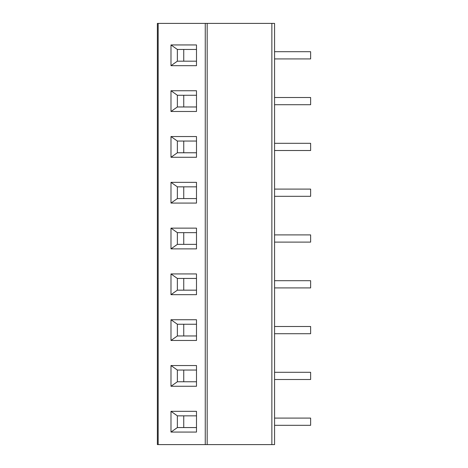 <?xml version="1.0" encoding="UTF-8"?>
<svg xmlns="http://www.w3.org/2000/svg" width="468" height="468" viewBox="0 0 468 468"><rect width="100%" height="100%" fill="white"/><g stroke="black" fill="none" stroke-linecap="round" stroke-linejoin="round"><path stroke-width="0.7" d="M158.161 444.6L157.371 444.6L157.371 23.4L274.57 23.4L274.57 444.6L158.161 444.6L158.161 23.4M170.99 65.684L170.99 44.946L196.49 44.946L196.49 65.684L170.99 65.684L177.366 61.173L177.366 49.456L170.99 44.946M170.99 111.483L170.99 90.745L196.49 90.745L196.49 111.483L170.99 111.483L177.366 106.973L177.366 95.256L170.99 90.745M170.99 157.277L170.99 136.545L196.49 136.545L196.49 157.277L170.99 157.277L177.366 152.773L177.366 141.049L170.99 136.545M170.99 203.077L170.99 182.344L196.49 182.344L196.49 203.077L170.99 203.077L177.366 198.567L177.366 186.849L170.99 182.344M170.99 248.877L170.99 228.138L196.49 228.138L196.49 248.877L170.99 248.877L177.366 244.366L177.366 232.649L170.99 228.138M170.99 294.676L170.99 273.938L196.49 273.938L196.49 294.676L170.99 294.676L177.366 290.166L177.366 278.448L170.99 273.938M170.99 340.47L170.99 319.738L196.49 319.738L196.49 340.47L170.99 340.47L177.366 335.965L177.366 324.242L170.99 319.738M170.99 386.27L170.99 365.537L196.49 365.537L196.49 386.27L170.99 386.27L177.366 381.765L177.366 370.042L170.99 365.537M170.99 432.069L170.99 411.331L196.49 411.331L196.49 432.069L170.99 432.069L177.366 427.559L177.366 415.841L170.99 411.331M183.743 49.456L183.743 61.173M177.366 49.456L196.49 49.456M196.49 61.173L177.366 61.173M183.743 95.256L183.743 106.973M177.366 95.256L196.49 95.256M196.49 106.973L177.366 106.973M183.743 141.049L183.743 152.773M177.366 141.049L196.49 141.049M196.49 152.773L177.366 152.773M183.743 186.849L183.743 198.567M177.366 186.849L196.49 186.849M196.49 198.567L177.366 198.567M183.743 232.649L183.743 244.366M177.366 232.649L196.49 232.649M196.49 244.366L177.366 244.366M183.743 278.448L183.743 290.166M177.366 278.448L196.49 278.448M196.49 290.166L177.366 290.166M183.743 324.242L183.743 335.965M177.366 324.242L196.49 324.242M196.49 335.965L177.366 335.965M183.743 370.042L183.743 381.765M177.366 370.042L196.49 370.042M196.49 381.765L177.366 381.765M183.743 415.841L183.743 427.559M177.366 415.841L196.49 415.841M196.49 427.559L177.366 427.559M274.57 51.708L310.629 51.708L310.629 58.921L274.57 58.921M274.57 97.508L310.629 97.508L310.629 104.721L274.57 104.721M274.57 143.307L310.629 143.307L310.629 150.515L274.57 150.515M274.57 189.101L310.629 189.101L310.629 196.314L274.57 196.314M274.57 234.901L310.629 234.901L310.629 242.114L274.57 242.114M274.57 280.701L310.629 280.701L310.629 287.914L274.57 287.914M274.57 326.5L310.629 326.5L310.629 333.713L274.57 333.713M274.57 372.294L310.629 372.294L310.629 379.507L274.57 379.507M274.57 418.094L310.629 418.094L310.629 425.307L274.57 425.307M271.867 444.6L271.867 23.4M207.172 444.6L207.172 23.4M205.259 444.6L205.259 23.4"/></g></svg>
